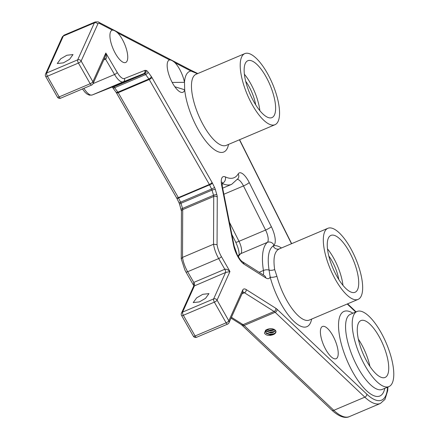<?xml version="1.0" encoding="UTF-8"?>
<svg xmlns="http://www.w3.org/2000/svg" width="439" height="439" viewBox="0 0 439 439"><rect width="100%" height="100%" fill="white"/><g stroke="black" fill="none" stroke-linecap="round" stroke-linejoin="round"><path stroke-width="0.66" d="M202.796 294.306L208.969 293.62L205.518 298.35L199.383 301.895L193.209 302.581L196.661 297.845L202.796 294.306M66.849 55.254L73.017 54.568L69.565 59.303L63.43 62.843L57.262 63.534L60.714 58.799L66.849 55.254M221.366 256.541A2.574 0.768 -29.8 0 1 218.677 258.576A16.55 5.877 -113 0 1 217.546 256.464A16.55 5.877 -113 0 1 213.535 244.238L217.064 244.677A13.977 4.966 67 0 0 220.411 254.757A13.977 4.966 67 0 0 221.366 256.541L229.954 271.532L217.058 300.128A2.574 2.288 -155.7 0 0 213.623 298.926L225.542 272.509A2.574 0.916 -113 0 0 224.801 269.272L218.677 258.576L187.651 271.736A16.55 5.877 67 0 1 186.52 269.623A16.55 5.877 67 0 1 182.509 257.397L213.535 244.238L213.733 196.463L182.712 209.617L182.509 257.397L181.252 258.878L184.874 270.007L185.895 271.917A2.574 0.768 150.2 0 0 187.651 271.736L193.78 282.425L224.801 269.272C226.326 268.909 228.044 269.661 229.954 271.532L225.542 272.509L193.615 286.25L181.472 313.166A2.574 2.574 0 0 0 181.581 315.498A2.574 0.752 150.4 0 0 183.337 315.301L195.097 335.983L226.118 322.824L214.358 302.147L183.337 315.301A2.574 0.916 -113 0 1 182.602 312.085A2.574 2.288 -155.7 0 0 181.472 313.166M324.871 347.803A17.505 6.217 -113 0 1 320.81 328.597A17.505 6.217 -113 0 1 333.744 337.371A17.505 6.217 -113 0 1 338.222 353.609A17.505 6.217 -113 0 1 333.459 358.422A17.505 6.217 -113 0 1 324.871 347.803M174.843 86.768L184.687 89.765A17.505 6.217 -113 0 1 180.226 91.998A17.505 6.217 -113 0 1 171.638 81.385A17.505 6.217 -113 0 1 167.577 62.179A17.505 6.217 -113 0 1 169.608 59.929L117.745 32.936A17.505 6.217 -113 0 1 123.271 41.156A17.505 6.217 -113 0 1 127.749 57.399A17.505 6.217 -113 0 1 122.986 62.206A17.505 6.217 -113 0 1 114.398 51.593A17.505 6.217 -113 0 1 110.337 32.387A17.505 6.217 -113 0 1 112.368 30.137L99.686 23.536A7.726 2.744 67 0 0 97.804 24.068L81.127 61.043A2.574 2.288 -155.7 0 0 77.692 59.841L94.369 22.866A10.3 3.655 -113 0 1 95.219 21.95L64.198 35.104A10.3 3.655 67 0 0 63.348 36.025L46.671 72.995A2.574 2.288 -155.7 0 0 45.541 74.076L45.541 74.076A2.574 2.574 0 0 0 45.651 76.408A2.574 0.752 150.4 0 0 47.401 76.216L59.166 96.893L90.187 83.739L78.427 63.057L47.401 76.216A2.574 0.916 -113 0 1 46.671 72.995L77.692 59.841A2.574 0.916 67 0 0 78.427 63.057A2.574 0.752 150.4 0 0 81.127 61.043L92.887 81.72L105.832 53.02C106.864 56.225 106.77 58.277 105.558 59.172L103.741 59.945M117.745 32.936C115.528 30.993 113.734 30.061 112.368 30.137M197.462 73.686L190.954 71.041L174.985 62.728C172.763 60.791 170.974 59.858 169.608 59.929M174.985 62.728A17.505 6.217 -113 0 1 180.511 70.953A17.505 6.217 -113 0 1 184.49 82.329L184.687 89.765A43.768 15.541 -113 0 0 195.613 124.758A43.768 15.541 -113 0 0 228.516 144.415M279.171 248.951A5.147 4.813 72 0 1 273.168 245.928A43.768 15.541 -113 0 1 281.459 247.98M380.827 339.813A30.895 10.97 67 0 0 360.94 320.574A30.895 10.97 67 0 0 365.171 358.224A30.895 10.97 67 0 0 385.063 377.463A30.895 10.97 67 0 0 380.827 339.813M369.923 366.417A30.895 10.97 67 0 0 363.102 347.331A30.895 10.97 67 0 0 358.35 339.138M362.658 361.176A40.805 14.492 67 0 0 388.932 386.589A40.805 14.492 67 0 0 383.34 336.861A40.805 14.492 67 0 0 357.066 311.454A40.805 14.492 67 0 0 362.658 361.176M255.685 104.839A23.174 8.231 67 0 0 250.246 88.837A23.174 8.231 67 0 0 245.697 81.286M250.098 100.674A38.621 13.713 67 0 0 274.962 124.72A38.621 13.713 67 0 0 269.672 77.659A38.621 13.713 67 0 0 244.808 53.607A38.621 13.713 67 0 0 250.098 100.674M259.861 110.677A30.895 10.97 67 0 0 252.206 86.538A30.895 10.97 67 0 0 244.402 74.229M267.713 79.958A30.895 10.97 67 0 0 247.821 60.719A30.895 10.97 67 0 0 252.057 98.369A30.895 10.97 67 0 0 271.95 117.608A30.895 10.97 67 0 0 267.713 79.958M333.201 275.346A38.621 13.713 67 0 0 358.065 299.398A38.621 13.713 67 0 0 352.775 252.332A38.621 13.713 67 0 0 327.911 228.285A38.621 13.713 67 0 0 333.201 275.346M338.787 279.517A23.174 8.231 67 0 0 333.349 263.515A23.174 8.231 67 0 0 328.8 255.964M342.958 285.355A30.895 10.97 67 0 0 335.303 261.216A30.895 10.97 67 0 0 327.505 248.908M335.16 273.047A30.895 10.97 -113 0 1 330.924 235.397A30.895 10.97 -113 0 1 350.816 254.636A30.895 10.97 -113 0 1 355.047 292.286A30.895 10.97 -113 0 1 335.16 273.047M274.556 329.552L272.932 330.408L270.347 330.852L266.489 329.859M274.134 329.294L270.287 330.337L266.786 329.563M275.626 330.616L273.179 332.477L270.6 332.916L265.782 330.995M275.418 330.364L273.118 331.961L270.534 332.4L265.897 330.715M273.426 334.54A5.147 3.035 173.1 0 0 275.966 331.489A5.147 3.035 173.1 0 0 275.286 330.227C272.652 328.136 269.458 328.103 265.71 330.133L264.393 333.108C266.171 335.621 269.178 336.098 273.426 334.54L270.847 334.979L266.358 333.47L265.661 332.06L266.303 330.073L266.901 329.464M275.955 331.407L275.258 332.932L273.365 334.024L270.786 334.463L266.297 332.954L265.644 331.796M271.571 328.635L269.25 328.762M279.193 248.946L327.911 228.285M279.561 248.809C274.578 250.91 272.948 257.819 274.666 269.541L276.899 276.23A38.621 13.713 67 0 0 284.45 296.023A38.621 13.713 67 0 0 309.314 320.069L358.065 299.398M311.619 319.093A43.768 15.541 -113 0 1 278.716 299.436A43.768 15.541 -113 0 1 270.161 277.004L269.058 270.073C267.186 257.424 268.553 249.379 273.168 245.928A53.426 18.97 67 0 1 273.974 245.121A5.147 4.78 -131 0 0 267.351 242.372A10.3 3.655 67 0 0 265.584 230.052L243.486 185.933A10.3 3.655 67 0 0 237.548 179.419M244.002 264.13A5.147 4.286 -57.7 0 0 242.323 261.655C241.39 260.612 241.263 261.853 237.197 254.669L234.152 246.027A5.147 2.436 168.8 0 0 233.532 245.149A15.447 5.487 -113 0 0 237.022 255.092A15.447 5.487 -113 0 0 244.002 264.13L265.858 277.936A15.447 5.487 -113 0 0 270.161 277.004A5.147 1.794 165.1 0 0 276.899 276.23M99.686 23.536A2.574 2.211 117.5 0 0 98.66 22.191L189.928 69.697A2.574 2.211 117.5 0 1 190.954 71.041A43.768 15.541 -113 0 0 184.49 82.329L172.187 82.45M193.615 286.25L193.78 282.425A2.574 0.916 -113 0 1 194.521 285.663L182.602 312.085L213.623 298.926A2.574 0.916 67 0 0 214.358 302.147A2.574 0.752 150.4 0 0 217.058 300.128L228.818 320.81L242.624 290.201A12.874 4.571 -113 0 1 246.158 289.542L275.813 308.277A12.874 4.571 -113 0 1 277.124 309.314L366.806 394.156A50.43 17.906 67 0 0 387.538 387.176M274.068 333.739L269.041 334.315M273.821 331.67L268.794 332.252M273.568 329.607L268.542 330.183M91.811 84.93A2.574 0.916 -113 0 1 91.68 85.029A2.574 2.574 0 0 0 93.019 83.717L105.239 56.626L105.832 53.02L117.208 72.413A12.874 4.571 67 0 0 124.424 78.526L144.815 70.405A5.147 1.827 -113 0 1 145.15 70.355L146.055 70.438A5.147 1.827 -113 0 1 148.02 72.029L151.263 76.468A5.147 1.827 -113 0 1 151.916 77.478L212.059 182.437A5.147 1.827 -113 0 1 212.476 183.228L214.501 187.382A5.147 1.827 -113 0 1 215.357 189.577L216.861 194.724A5.147 1.827 -113 0 1 217.261 197.122L217.064 244.677M93.019 83.717A2.574 2.288 -155.7 0 0 92.887 81.72A2.574 0.752 150.4 0 1 90.187 83.739A2.574 0.916 -113 0 0 91.68 85.029L60.653 98.182A2.574 0.916 67 0 1 59.166 96.893A2.574 0.752 150.4 0 1 57.41 97.085L45.651 76.408M228.949 322.808L228.949 322.808A2.574 2.288 -155.7 0 0 228.818 320.81A2.574 0.752 150.4 0 1 226.118 322.824A2.574 0.916 -113 0 0 227.611 324.119A2.574 2.574 0 0 0 228.949 322.808L242.756 292.198A2.574 2.288 -155.7 0 0 242.624 290.201M212.476 183.228A2.574 0.351 154 0 1 209.579 184.868L178.552 198.022L180.577 202.176L211.598 189.017L209.579 184.868A2.574 0.916 67 0 0 209.546 184.803A2.574 0.916 67 0 0 209.365 184.473L149.222 79.514L118.201 92.673L178.344 197.627L209.365 184.473A2.574 0.768 150.2 0 0 212.059 182.437M176.588 197.813A2.574 0.768 150.2 0 0 178.344 197.627A2.574 0.916 -113 0 1 178.519 197.956A2.574 0.916 -113 0 1 178.552 198.022A2.574 0.351 154 0 1 176.928 198.455L116.445 92.854A2.574 0.768 150.2 0 0 118.201 92.673A2.574 0.916 -113 0 0 117.877 92.168L148.898 79.009L145.655 74.57L114.634 87.723L117.877 92.168A2.574 1.322 143.9 0 1 115.945 92.086L112.702 87.641A2.574 1.322 143.9 0 0 114.634 87.723A2.574 0.916 -113 0 0 113.652 86.927L144.672 73.774L143.762 73.692L112.741 86.851L113.652 86.927A2.574 2.365 95.1 0 1 112.593 87.098L112.11 87.054M384.762 388.356A45.958 16.32 -113 0 1 350.278 367.41A45.958 16.32 -113 0 1 338.568 323.422A45.958 16.32 -113 0 1 352.901 313.221M357.066 311.454L350.421 314.269A40.805 14.492 67 0 0 356.013 363.997A40.805 14.492 67 0 0 382.287 389.404L388.932 386.589M244.808 53.607L196.057 74.284A38.621 13.713 67 0 0 201.353 121.345A38.621 13.713 67 0 0 226.217 145.391L274.962 124.72M349.378 416.611C346.333 418.164 340.444 418.065 331.796 410.125L242.114 325.277A2.574 1.866 -46.6 0 0 244.133 325.475L333.816 410.317A53.004 18.822 67 0 0 349.378 416.611L380.399 403.452A53.004 18.822 -113 0 1 364.836 397.163L275.154 312.316A10.3 3.655 67 0 0 274.112 311.487L243.085 324.64A10.3 3.655 -113 0 1 244.133 325.475L275.154 312.316A2.574 1.866 -46.6 0 0 277.124 309.314M331.796 410.125A2.574 1.866 -46.6 0 0 333.816 410.317L364.836 397.163A2.574 1.866 -46.6 0 0 366.806 394.156M355.716 312.025L347.222 303.991M291.491 243.733L239.436 139.789M233.532 245.149L221.711 185.593A15.447 5.487 -113 0 1 225.366 176.922A59.117 20.995 67 0 0 238.201 173.899A15.447 5.487 -113 0 1 249.226 182.52L271.318 226.634A15.447 5.487 -113 0 1 273.974 245.121M45.541 74.076L62.217 37.106A2.574 2.288 24.3 0 1 63.348 36.025L94.369 22.866A2.574 2.288 -155.7 0 1 97.804 24.068M242.043 293.779L244.452 292.753A10.3 3.655 67 0 0 242.718 292.286M231.441 317.287L243.085 324.64A2.574 2.14 -57.7 0 1 241.203 324.547L231.057 318.138M275.813 308.277A2.574 2.14 -57.7 0 1 274.112 311.487L244.452 292.753A2.574 2.14 -57.7 0 0 246.158 289.542M259.169 272.301L263.427 270.49A58.574 20.798 -113 0 1 267.351 242.372L240.764 253.649A58.574 20.798 67 0 0 238.361 256.804M263.186 274.836A10.3 3.655 67 0 0 263.427 270.49A5.147 2.782 171.1 0 1 269.058 270.073A5.147 2.694 -10.4 0 0 274.666 269.541M229.427 222.227L238.992 241.324A10.3 3.655 -113 0 1 240.764 253.649A5.147 4.78 -131 0 0 239.573 254.39L237.943 256.085M231.847 234.421L235.694 242.098A5.147 0.845 153.4 0 0 238.992 241.324L265.584 230.052A5.147 0.845 153.4 0 0 271.318 226.634M222.666 188.15L231.655 184.336A64.27 22.823 -113 0 1 222.183 183.475A5.147 4.478 -64.9 0 0 225.366 176.922M223.874 194.247L243.486 185.933A5.147 0.845 -26.6 0 0 249.226 182.52M93.068 83.613L114.546 74.504L105.558 59.172A2.574 0.916 -113 0 0 104.597 58.047M83.92 88.316A15.447 5.487 67 0 0 92.185 94.994L123.205 81.835A15.447 5.487 -113 0 1 114.546 74.504A2.574 0.829 149.6 0 0 117.208 72.413M82.444 88.941L84.886 92.152L86.796 93.902L89.375 95.17L92.141 95.011A2.574 2.409 68.3 0 0 92.185 94.994L112.576 86.873L143.597 73.714L123.205 81.835A2.574 2.409 68.3 0 0 124.424 78.526M181.153 209.546A2.574 0.752 163.7 0 1 182.514 208.421L213.535 195.262L212.026 190.12L181.005 203.273L182.514 208.421A2.574 0.916 -113 0 1 182.712 209.617A2.574 1.855 -179.8 0 0 181.444 211.203L179.644 204.398A2.574 0.752 163.7 0 1 181.005 203.273A2.574 0.916 -113 0 0 180.577 202.176A2.574 0.351 154 0 1 178.947 202.604L176.928 198.455M231.655 184.336L238.196 178.41A5.147 4.659 -149.2 0 0 238.201 173.899M234.152 246.027L222.332 186.471A5.147 2.436 168.8 0 0 221.711 185.593M265.858 277.936A5.147 4.286 -57.7 0 0 264.174 275.462L242.323 261.655M112.483 86.906A2.574 2.409 68.3 0 0 112.576 86.873A2.574 0.916 -113 0 1 112.741 86.851A2.574 2.365 95.1 0 1 112.28 86.988M145.15 70.355A2.574 2.365 95.1 0 1 143.762 73.692A2.574 0.916 67 0 0 143.597 73.714A2.574 2.409 68.3 0 0 144.815 70.405M148.02 72.029A2.574 1.322 143.9 0 1 145.655 74.57A2.574 0.916 67 0 0 144.672 73.774A2.574 2.365 95.1 0 0 146.055 70.438M151.916 77.478A2.574 0.768 150.2 0 1 149.222 79.514A2.574 0.916 67 0 0 148.898 79.009A2.574 1.322 143.9 0 0 151.263 76.468M217.261 197.122A2.574 1.855 -179.8 0 0 213.733 196.463A2.574 0.916 67 0 0 213.535 195.262A2.574 0.752 163.7 0 1 216.861 194.724M215.357 189.577A2.574 0.752 163.7 0 0 212.026 190.12A2.574 0.916 67 0 0 211.598 189.017A2.574 0.351 154 0 0 214.501 187.382M193.341 336.175A2.574 2.574 0 0 0 196.584 337.273A2.574 0.916 67 0 1 195.097 335.983A2.574 0.752 150.4 0 1 193.341 336.175L181.581 315.498M227.742 324.02A2.574 0.916 -113 0 1 227.611 324.119L196.584 337.273M222.332 186.471L222.09 182.048M235.694 242.098C238.317 247.788 239.414 252.14 238.975 255.163M98.66 22.191C98.901 21.868 97.754 21.785 95.219 21.95M189.928 69.697L197.78 73.554M291.65 243.661L239.595 139.717M356.084 311.871L347.595 303.837M387.944 387.006L387.681 390.721L384.987 399.364L380.399 403.452M242.756 292.198L242.476 292.363M112.527 86.889L92.141 95.011M62.217 37.106L64.198 35.104M112.082 86.955L112.702 87.641M115.945 92.086L116.445 92.854M242.114 325.277L241.203 324.547M178.947 202.604L179.644 204.398M181.247 258.878L181.444 211.203M193.566 285.312L185.895 271.917M57.41 97.085A2.574 2.574 0 0 0 60.653 98.182"/></g></svg>
